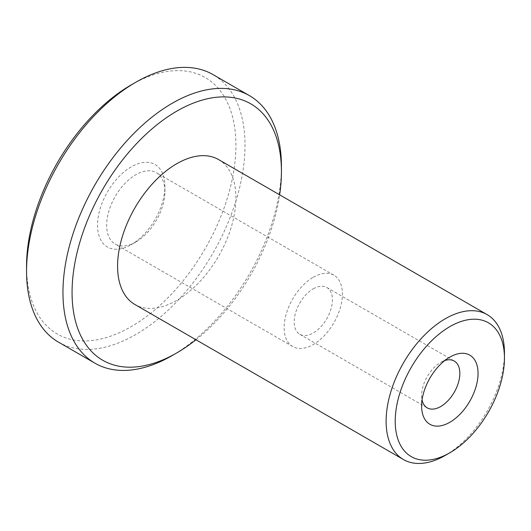 <?xml version="1.0" encoding="UTF-8"?>
<svg xmlns="http://www.w3.org/2000/svg" width="531" height="531" viewBox="0 0 531 531"><rect width="100%" height="100%" fill="white"/><g stroke="black" fill="none" stroke-linecap="round" stroke-linejoin="round"><path stroke-width="0.4" stroke-dasharray="2.65 1.99" d="M444.832 360.522A27.035 15.611 120 0 0 440.73 362.381L449.83 357.124L440.73 362.381A27.035 15.611 120 0 0 421.614 395.489A27.035 15.611 120 0 0 422.059 399.969M313.29 288.804A27.035 15.611 -60 0 1 326.804 287.463A27.035 15.611 -60 0 1 330.952 309.128A27.035 15.611 -60 0 1 313.29 332.95A27.035 15.611 -60 0 1 299.776 334.284A27.035 15.611 -60 0 1 295.628 312.626A27.035 15.611 -60 0 1 313.29 288.804M135.783 242.03L131.23 244.658A47.631 27.499 120 0 0 131.237 244.658A47.631 27.499 120 0 0 164.915 186.321A47.631 27.499 120 0 0 131.23 166.873A47.631 27.499 120 0 0 97.551 225.21A47.631 27.499 120 0 0 131.23 244.658L135.783 242.03A41.192 23.782 -60 0 1 115.187 244.068A41.192 23.782 -60 0 1 108.875 211.059A41.192 23.782 -60 0 1 135.783 174.759A41.192 23.782 -60 0 1 156.379 172.714A41.192 23.782 -60 0 1 164.915 191.578A41.192 23.782 -60 0 1 135.783 242.03M131.23 84.887A148.043 85.471 -60 0 1 235.917 145.328A148.043 85.471 -60 0 1 131.23 326.645A148.043 85.471 -60 0 1 26.55 266.204M58.543 342.176A154.481 89.188 120 0 0 135.783 334.523A154.481 89.188 120 0 0 236.707 198.395A154.481 89.188 120 0 0 213.024 74.605M313.29 277.242A41.192 23.782 -60 0 1 333.886 275.197A41.192 23.782 -60 0 1 340.205 308.212A41.192 23.782 -60 0 1 313.29 344.513A41.192 23.782 -60 0 1 292.694 346.551A41.192 23.782 -60 0 1 286.375 313.542A41.192 23.782 -60 0 1 313.29 277.242M218.586 159.579A83.679 48.314 -60 0 1 231.41 226.631A83.679 48.314 -60 0 1 176.75 300.367A83.679 48.314 -60 0 1 134.907 304.509M281.403 169.017A154.481 89.188 -60 0 1 172.197 355.544M195.972 339.767A148.043 85.471 120 0 0 279.651 194.831M504.45 352.916A83.679 48.314 -60 0 1 445.283 455.399M326.804 287.463L454.244 361.04M164.915 191.578L164.915 186.321M333.886 275.197L156.379 172.714M292.694 346.551L115.187 244.068M299.776 334.284L427.216 407.861M421.614 395.489L421.614 405.996"/><path stroke-width="0.8" d="M449.83 357.124L449.83 357.124A39.905 23.039 -60 0 1 478.053 373.412A39.905 23.039 -60 0 1 449.83 422.291A39.905 23.039 -60 0 1 421.614 405.996A39.905 23.039 -60 0 1 449.83 357.124L449.83 357.124M422.059 399.969A27.035 15.611 120 0 0 427.216 407.861A27.035 15.611 120 0 0 440.73 406.527A27.035 15.611 120 0 0 458.392 382.705A27.035 15.611 120 0 0 454.244 361.04A27.035 15.611 120 0 0 444.832 360.522M449.83 326.638A77.241 44.597 120 0 0 395.217 421.242A77.241 44.597 120 0 0 449.83 452.777L445.283 455.399A83.679 48.314 -60 0 1 403.441 459.547A83.679 48.314 -60 0 1 390.617 392.495A83.679 48.314 -60 0 1 445.283 318.759A83.679 48.314 -60 0 1 487.119 314.611A83.679 48.314 -60 0 1 504.45 352.916L504.45 358.173A77.241 44.597 120 0 0 449.83 326.638M26.55 271.46L26.55 266.204A148.043 85.471 -60 0 1 131.23 84.887L135.783 82.259A154.481 89.188 120 0 0 26.55 271.46A154.481 89.188 120 0 0 58.543 342.176L94.956 363.197A154.481 89.188 -60 0 1 71.273 239.408A154.481 89.188 -60 0 1 172.197 103.279A154.481 89.188 -60 0 1 249.437 95.633A154.481 89.188 -60 0 1 281.43 166.349A154.481 89.188 -60 0 1 281.403 169.017M279.651 194.831A148.043 85.471 120 0 0 281.43 171.606A148.043 85.471 120 0 0 176.75 111.165A148.043 85.471 120 0 0 72.063 292.481A148.043 85.471 120 0 0 176.75 352.923L172.197 355.551A154.481 89.188 -60 0 1 94.956 363.197M403.441 459.547L134.907 304.509A83.679 48.314 -60 0 1 122.084 237.457A83.679 48.314 -60 0 1 176.75 163.721A83.679 48.314 -60 0 1 218.586 159.579L487.119 314.611M172.197 355.544L172.197 355.544A154.481 89.188 -60 0 1 172.197 355.551L176.75 352.923A148.043 85.471 120 0 0 195.972 339.767M249.437 95.633L213.024 74.605A154.481 89.188 120 0 0 135.783 82.259L131.23 84.887M445.283 455.399L449.837 452.77A77.241 44.597 120 0 0 449.837 452.77A77.241 44.597 120 0 0 504.45 358.173M281.43 171.606L281.43 166.349"/></g></svg>
